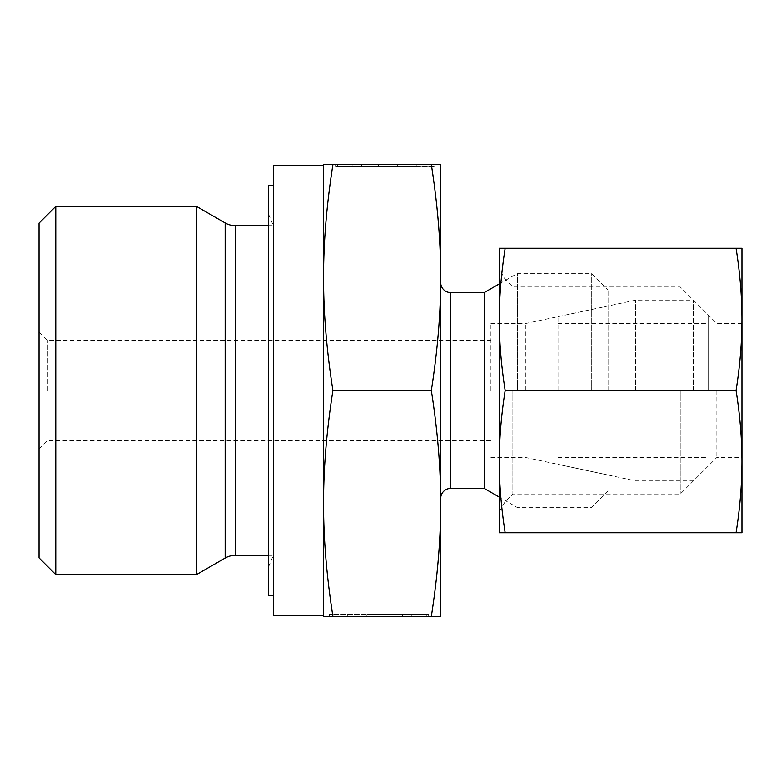 <?xml version="1.0" encoding="UTF-8"?>
<svg xmlns="http://www.w3.org/2000/svg" width="781" height="781" viewBox="0 0 781 781"><rect width="100%" height="100%" fill="white"/><g stroke="black" fill="none" stroke-linecap="round" stroke-linejoin="round"><path stroke-width="0.59" stroke-dasharray="3.9 2.93" d="M55.783 206.409L55.783 574.591M39.05 223.141L39.05 557.859M196.5 206.409L196.5 574.591M273.35 165.406L273.35 615.594M431.346 390.5C437.633 350.269 440.757 312.615 440.709 277.538L440.709 616.434L431.346 616.434C437.633 576.202 440.757 538.548 440.709 503.462C440.757 468.385 437.633 430.731 431.346 390.5L332.921 390.5C326.624 350.269 323.51 312.615 323.559 277.538L323.559 164.566L332.921 164.566C326.624 204.798 323.51 242.452 323.559 277.538L323.559 503.462C323.51 538.548 326.624 576.202 332.921 616.434L426.836 616.434L426.836 614.754L329.416 614.754L426.836 614.754L426.836 616.434L329.416 616.434L329.416 614.754M440.709 282.556L440.709 498.444L440.709 282.556M484.22 292.592L484.22 488.408M517.559 390.5L517.559 273.35L517.559 390.5M591.324 390.5L591.324 273.35L591.324 390.5M608.067 390.5L608.067 290.083L608.067 390.5M47.416 390.5L47.416 340.291L47.416 390.5M490.917 390.5L490.917 323.559L490.917 390.5M525.388 390.5L525.388 323.559L525.388 390.5M268.332 185.487L268.332 595.512M402.869 616.434L347.34 616.434L402.869 616.434L402.869 614.754L402.869 616.434L426.836 616.434L402.869 616.434M332.921 164.566L440.709 164.566L440.709 277.538C440.757 242.452 437.633 204.798 431.346 164.566L337.431 164.566L416.927 164.566L361.398 164.566L361.398 166.246L416.927 166.246L337.431 166.246L434.851 166.246L337.431 166.246L361.398 166.246L361.398 164.566L337.431 164.566L337.431 166.246L337.431 164.566L434.851 164.566L434.851 166.246M335.596 166.246L397.363 166.246L335.596 166.246L352.953 166.246L335.596 166.246L335.596 164.566L361.954 164.566L335.596 164.566L335.596 166.246M361.954 164.566L361.954 166.246L361.954 164.566L378.385 164.566L361.954 164.566M378.385 164.566L378.385 166.246L378.385 164.566L397.363 164.566L378.385 164.566L378.385 166.246L378.385 164.566M397.363 164.566L397.363 166.246L397.363 164.566M352.953 164.566L335.596 164.566L352.953 164.566L352.953 166.246M366.904 614.754L428.662 614.754L366.904 614.754L366.904 616.434L385.882 616.434L366.904 616.434L366.904 614.754M385.882 616.434L385.882 614.754L385.882 616.434L402.303 616.434L385.882 616.434L385.882 614.754L385.882 616.434M402.303 616.434L402.303 614.754L402.303 616.434L428.662 616.434L402.303 616.434M428.662 616.434L428.662 614.754L428.662 616.434L411.314 616.434L428.662 616.434M411.314 616.434L411.314 614.754M268.332 390.5L268.332 213.603L268.332 390.5M332.921 390.5C326.624 430.731 323.51 468.385 323.559 503.462L323.559 616.434L431.346 616.434M323.559 390.5L323.559 615.594L323.559 390.5M635.617 390.5L635.617 300.129L635.617 390.5M558.024 390.5L558.024 316.617L558.024 390.5M693.421 390.5L693.421 300.129L693.421 390.5M708.142 390.5L708.142 314.85L708.142 390.5M716.851 390.5L716.851 457.441L716.851 390.5M741.95 390.5L741.95 461.63C741.94 439 739.968 415.287 736.053 390.5C739.968 365.713 741.94 342 741.95 319.37L741.95 390.5M680.231 390.5L680.231 494.061L680.231 390.5M512.873 390.5L512.873 494.061L512.873 390.5M504.995 390.5L504.995 501.939L504.995 390.5M499.284 390.5L499.284 461.63C499.293 484.259 501.265 507.962 505.18 532.749L499.284 532.749L499.284 461.63C499.293 439 501.265 415.287 505.18 390.5C501.265 365.713 499.293 342 499.284 319.37L499.284 390.5M736.053 390.5L505.18 390.5M736.053 532.749C739.968 507.962 741.94 484.259 741.95 461.63L741.95 532.749L505.18 532.749M499.284 248.251L505.18 248.251C501.265 273.038 499.293 296.741 499.284 319.37L499.284 248.251M736.053 248.251L741.95 248.251L741.95 319.37C741.94 296.741 739.968 273.038 736.053 248.251L505.18 248.251M225.172 222.966L225.172 558.034M235.218 225.65L235.218 555.35M450.744 292.592L450.744 488.408M268.332 225.65L273.35 225.65L268.332 213.603M499.284 283.903L517.559 273.35L591.324 273.35L608.067 290.083M490.917 340.291L47.416 340.291L39.05 331.925M490.917 323.559L525.388 323.559L608.067 305.986M268.332 555.35L273.35 555.35L268.332 567.397M416.927 166.246L416.927 164.566M347.34 614.754L347.34 616.434M490.917 457.441L525.388 457.441L608.067 475.014M39.05 449.075L47.416 440.709L490.917 440.709M608.067 490.917L591.324 507.65L517.559 507.65L499.284 497.097M558.024 316.617L635.617 300.129L693.421 300.129L708.142 314.85M558.024 457.441L708.142 457.441M558.024 323.559L708.142 323.559M708.142 466.15L693.421 480.871L635.617 480.871L558.024 464.383M499.284 511.838L504.995 501.939L512.873 494.061L680.231 494.061L716.851 457.441L741.95 457.441M741.95 323.559L716.851 323.559L680.231 286.939L512.873 286.939L504.995 279.061L499.284 269.162"/><path stroke-width="1.17" d="M55.783 206.409L39.05 223.141L39.05 557.859L55.783 574.591L55.783 206.409L196.5 206.409L196.5 574.591L225.172 558.034A20.081 20.081 0 0 1 235.218 555.35L235.218 225.65A20.081 20.081 0 0 1 225.172 222.966L196.5 206.409M323.559 615.594L273.35 615.594L273.35 165.406L323.559 165.406M440.709 498.444A10.046 10.046 0 0 1 450.744 488.408L450.744 292.592A10.046 10.046 0 0 1 440.709 282.556M450.744 488.408L484.22 488.408L484.22 292.592L499.284 283.903M431.346 616.434L440.709 616.434L440.709 277.538C440.757 312.615 437.633 350.269 431.346 390.5C437.633 430.731 440.757 468.385 440.709 503.462C440.757 538.548 437.633 576.202 431.346 616.434L332.921 616.434C326.624 576.202 323.51 538.548 323.559 503.462C323.51 468.385 326.624 430.731 332.921 390.5C326.624 350.269 323.51 312.615 323.559 277.538C323.51 242.452 326.624 204.798 332.921 164.566L323.559 164.566L323.559 616.434L329.416 616.434M273.35 595.512L268.332 595.512L268.332 185.487L273.35 185.487M434.851 164.566L431.346 164.566C437.633 204.798 440.757 242.452 440.709 277.538L440.709 164.566L332.921 164.566M431.346 390.5L332.921 390.5M736.053 532.749L741.95 532.749L741.95 319.37C741.94 342 739.968 365.713 736.053 390.5C739.968 415.287 741.94 439 741.95 461.63C741.94 484.259 739.968 507.962 736.053 532.749L505.18 532.749C501.265 507.962 499.293 484.259 499.284 461.63C499.293 439 501.265 415.287 505.18 390.5C501.265 365.713 499.293 342 499.284 319.37C499.293 296.741 501.265 273.038 505.18 248.251L499.284 248.251L499.284 532.749L505.18 532.749M736.053 390.5L505.18 390.5M736.053 248.251C739.968 273.038 741.94 296.741 741.95 319.37L741.95 248.251L505.18 248.251M225.172 558.034L225.172 222.966M235.218 225.65L268.332 225.65M450.744 292.592L484.22 292.592M484.22 488.408L499.284 497.097M235.218 555.35L268.332 555.35M55.783 574.591L196.5 574.591"/></g></svg>
